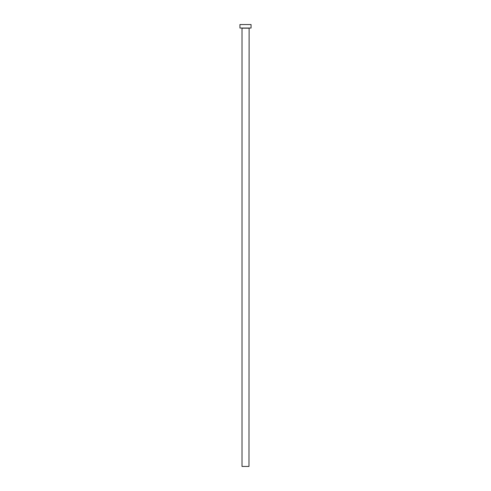 <?xml version="1.0" encoding="UTF-8"?>
<svg xmlns="http://www.w3.org/2000/svg" width="491" height="491" viewBox="0 0 491 491"><rect width="100%" height="100%" fill="white"/><g stroke="black" fill="none" stroke-linecap="round" stroke-linejoin="round"><path stroke-width="0.74" d="M248.98 28.171L242.02 28.171L242.02 466.45L248.98 466.45L249.121 28.03M251.067 28.03L239.933 28.03L239.933 24.55L251.067 24.55L251.067 28.03"/></g></svg>
